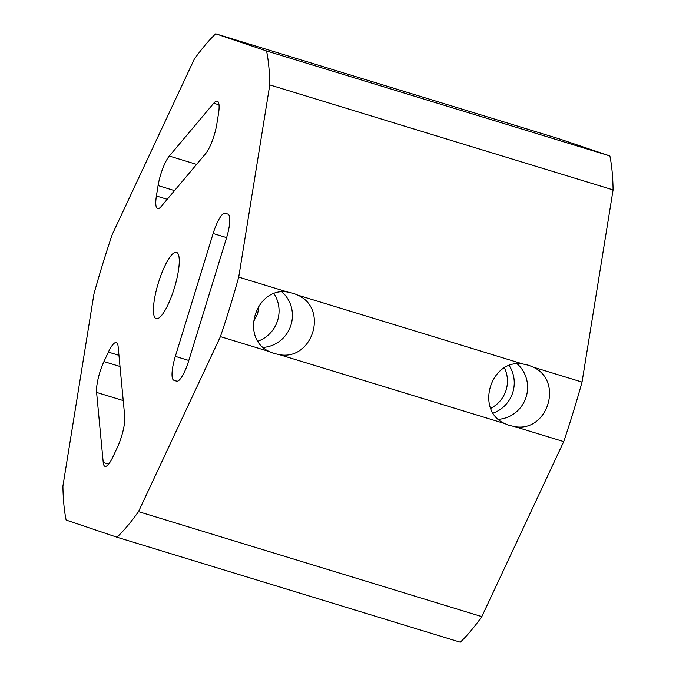 <?xml version="1.0" encoding="UTF-8"?>
<svg xmlns="http://www.w3.org/2000/svg" width="676" height="676" viewBox="0 0 676 676"><rect width="100%" height="100%" fill="white"/><g stroke="black" fill="none" stroke-linecap="round" stroke-linejoin="round"><path stroke-width="1.01" d="M215.703 33.8A277.498 67.135 -73 0 0 194.181 59.387L112.275 234.395A277.498 67.135 -73 0 0 93.956 293.925L62.91 486.103A277.498 67.135 -73 0 0 66.121 520.047L116.982 537.217A277.498 67.135 -73 0 0 138.504 511.631L481.819 616.613L563.725 441.605A277.498 67.135 -73 0 0 582.044 382.075L613.09 189.897A277.498 67.135 -73 0 0 609.879 155.953L559.018 138.783L215.703 33.8L266.564 50.97L609.879 155.953M116.982 537.217L460.297 642.2A277.498 67.135 -73 0 0 481.819 616.613M563.725 441.605L514.689 426.607C547.89 432.665 563.902 380.664 533.009 367.076L582.044 382.075M504.49 367.871C507.777 375.087 508.327 382.489 506.13 390.086C503.451 398.198 498.339 404.299 490.784 408.38M174.298 288.196A34.687 8.391 -73 0 0 176.487 252.334A34.687 8.391 -73 0 0 158.319 283.058A34.687 8.391 -73 0 0 156.198 318.683A34.687 8.391 -73 0 0 174.298 288.196M225.235 213.177A23.128 5.594 -73 0 0 225.201 213.168A23.128 5.594 -73 0 0 213.134 233.49L175.338 356.362A23.128 5.594 -73 0 0 173.833 380.25L176.597 381.18A23.128 5.594 -73 0 0 176.63 381.196A23.128 5.594 -73 0 0 188.697 360.866L226.494 238.003A23.128 5.594 -73 0 0 227.989 214.115L225.235 213.177M509.231 365.64A31.611 30.673 -71.3 0 1 512.814 392.342A31.611 30.673 -71.3 0 1 493.227 413.078M274.042 293.722A31.611 30.673 -71.3 0 1 277.625 320.424A31.611 30.673 -71.3 0 1 258.038 341.16M258.874 305.797L257.691 313.698L253.306 322.173M263.319 347.405A31.611 30.673 108.7 0 0 290.722 325.773A31.611 30.673 108.7 0 0 282.027 291.973M297.82 295.159C328.713 308.746 312.709 360.747 279.509 354.689L273.467 353.32L269.454 351.613C239.49 338.414 255.511 286.294 287.765 292.083L293.688 293.418L297.82 295.159L522.945 364.001L528.869 365.336L533.009 367.076M266.564 50.97A277.498 67.135 -73 0 1 269.775 84.914L238.729 277.092A277.498 67.135 -73 0 1 220.418 336.623L138.504 511.631M161.158 206.526L205.58 153.714A23.128 5.594 -73 0 0 216.81 124.181L218.492 113.762A23.128 5.594 -73 0 0 217.266 101.155A23.128 5.594 -73 0 0 213.743 103.234L169.313 156.046A23.128 5.594 -73 0 0 158.083 185.579L156.401 195.998A23.128 5.594 -73 0 0 157.635 208.605A23.128 5.594 -73 0 0 161.158 206.526M124.739 416.509L118.114 346.45A23.128 5.594 -73 0 0 116.331 342.588A23.128 5.594 -73 0 0 108.38 352.095L103.943 361.575A23.128 5.594 -73 0 0 96.592 392.426L103.225 462.477A23.128 5.594 -73 0 0 105 466.347A23.128 5.594 -73 0 0 112.951 456.832L117.396 447.351A23.128 5.594 -73 0 0 124.739 416.509M238.729 277.092L287.765 292.083M269.775 84.914L613.09 189.897M279.509 354.689L504.634 423.531C474.67 410.332 490.692 358.212 522.945 364.001M498.508 419.323A31.611 30.673 108.7 0 0 525.903 397.691A31.611 30.673 108.7 0 0 517.208 363.882M514.689 426.607L508.648 425.238L504.634 423.531M220.418 336.623L269.454 351.613M213.134 233.49L226.612 237.614M103.225 462.477L108.633 464.133M175.338 356.362L188.815 360.477M173.833 380.25L177.112 381.256M103.943 361.575L120.007 366.493M96.592 392.426L123.235 400.572M108.38 352.095L118.951 355.331M213.743 103.234L219.024 104.848M169.313 156.046L196.606 164.386M158.083 185.579L174.543 190.615M156.401 195.998L167.234 199.302"/></g></svg>

